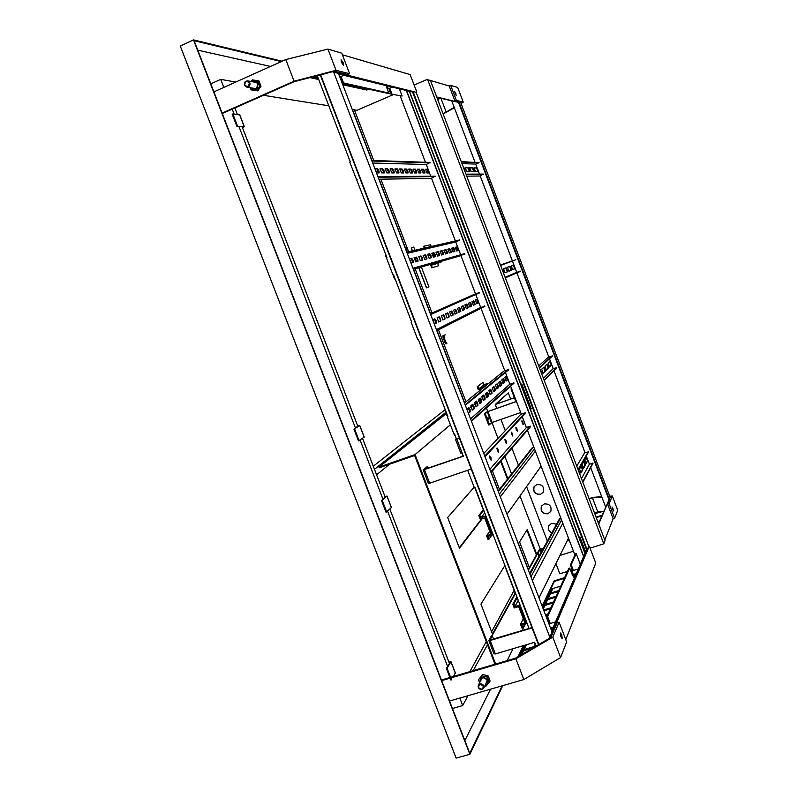 <?xml version="1.0" encoding="UTF-8"?>
<svg xmlns="http://www.w3.org/2000/svg" width="798" height="798" viewBox="0 0 798 798"><rect width="100%" height="100%" fill="white"/><g stroke="black" fill="none" stroke-linecap="round" stroke-linejoin="round"><path stroke-width="1.2" d="M572.814 574.281L571.747 571.388M572.116 570.959L573.223 574.44M386.751 85.735L388.397 88.748M388.207 88.778L386.631 85.745M485.503 684.584L487.209 680.295C483.718 676.634 481.384 677.083 480.236 681.622M485.094 685.382C487.608 684.534 488.506 682.779 487.797 680.125C483.169 675.726 480.516 676.495 479.817 682.41M479.588 682.839L478.541 679.716L481.962 675.846L487.388 677.133L489.383 682.3L485.952 686.18L484.765 686.011M489.383 682.3L490.062 680.973L489.154 678.23L488.077 675.816L487.388 677.133M488.077 675.816L482.66 674.529L478.541 679.716M482.66 674.529L481.962 675.846M251.56 87.91C255.569 89.915 257.515 88.528 257.385 83.75C256.258 81.556 254.612 80.897 252.447 81.775M250.642 87.75C255.4 90.972 257.834 89.556 257.963 83.491C256.367 80.608 254.223 79.99 251.54 81.605M250.981 81.506L252.298 79.88L257.624 80.658L259.699 86.044L256.447 90.653L251.121 89.865L250.123 87.66M251.121 89.865L257.754 90.872L261.006 86.274L258.941 80.907L257.624 80.658M261.006 86.274L259.699 86.044M257.754 90.872L256.447 90.653M455.279 673.023L453.533 676.445M455.379 673.293L450.95 661.821L447.06 668.195L451.558 679.816L450.88 680.016L446.391 668.395L450.281 662.011L448.985 662.18M447.06 668.195L446.391 668.395M450.95 661.821L448.905 661.981M391.359 507.558L386.062 512.306L381.514 500.546L386.272 496.306L385.015 496.615M386.731 512.077L382.182 500.316L386.93 496.087L384.975 496.516M382.182 500.316L381.514 500.546M364.157 437.124L358.472 440.915L353.903 429.105L357.793 426.162M359.13 440.686L354.561 428.865L359.758 425.484L357.773 426.102M354.561 428.865L353.903 429.105M242.432 127.55L243.57 126.902L236.856 126.284L232.188 114.204L239.679 114.882M242.482 127.68L244.218 126.613L236.856 126.284M237.505 125.994L232.836 113.915M479.498 174.104L478.491 171.43L475.558 171.71L474.032 167.779L477.234 168.129L475.708 164.089L479.109 162.702L461.374 162.004M473.952 167.929L476.526 167.979L478.112 171.72M469.593 167.849L472.246 167.899L473.862 171.7M473.822 169.725L474.162 171.69L471.229 171.68L469.673 167.69L472.635 167.74L473.822 169.725M465.084 167.76L467.837 167.809L469.483 171.67M469.443 169.665L469.783 171.66L466.75 171.65L465.174 167.6L468.226 167.65L469.443 169.665M463.678 168.069L464.965 171.46M463.478 167.56L464.925 169.605L465.035 171.64M505.324 277.854L520.276 271.42L516.715 272.337L515.199 268.327L512.685 269.684L511.209 265.774L513.952 265.036L512.436 261.036L515.847 259.729L500.595 265.395M513.294 264.966L514.73 268.836L512.695 269.684M509.603 266.402L511.069 270.332L508.915 271.22M511.099 268.068L511.458 270.193L508.954 271.21L507.458 267.24L509.972 266.263L511.099 268.068M505.802 267.889L507.299 271.879L505.064 272.786L503.578 268.756L506.171 267.739L507.688 271.729L505.104 272.786M502.221 269.674L503.488 273.036M502.092 269.335L503.428 271.13L503.797 273.325M544.226 380.427L556.755 367.728L553.174 368.556L551.667 364.586L549.543 367.03L548.106 363.13L550.43 361.314L549.473 358.791M549.962 361.364L551.228 365.165L549.373 366.96M546.869 364.297L548.146 368.157L546.231 370.023M548.116 365.763L548.535 368.018L546.401 370.082L544.944 366.122L547.089 364.097L548.116 365.763M543.667 367.329L544.974 371.25L542.989 373.175M544.944 368.806L545.363 371.11L543.159 373.245L541.682 369.215L543.897 367.13L544.944 368.806M540.485 370.571L541.752 373.913M540.426 370.402L541.672 371.958L541.952 374.432M582.859 482.281L592.984 463.389L589.393 464.157L587.887 460.197L586.151 463.738L584.744 459.838L586.66 456.955L586.271 455.927M586.301 457.114L587.478 460.845L585.932 463.608M583.787 461.523L584.974 465.324L583.378 468.187M584.894 462.8L585.363 465.194L583.597 468.306L582.171 464.336L583.956 461.274L584.894 462.8M581.183 466.072L582.39 469.942L580.735 472.895M582.311 467.369L582.789 469.813L580.964 473.024L579.518 468.995L581.353 465.823L582.311 467.369M580.016 474.78L579.647 472.077L578.5 470.77L579.757 474.092M457.224 250.851L455.299 248.537M540.555 494.361L543.348 492.017C544.435 486.77 542.251 484.276 536.795 484.516L534.081 486.73C532.865 492.017 535.019 494.561 540.555 494.361M543.189 492.296L540.645 494.221C535.109 494.411 532.954 491.867 534.181 486.581L534.341 486.321M547.947 513.772L550.849 511.239C551.737 506.092 549.513 503.658 544.196 503.937L541.363 506.341C540.346 511.528 542.54 514.002 547.947 513.772M550.7 511.528L548.036 513.623C542.64 513.852 540.446 511.378 541.453 506.191L541.603 505.912M556.545 524.236L551.588 523.328L548.655 525.912C547.637 529.044 548.665 531.418 551.747 533.014M455.798 93.506L454.511 91.391L456.137 95.361L455.798 93.506M341.394 62.284L341.095 59.78L343.22 62.773L343.519 65.276L341.394 62.284M612.894 508.426L612.006 506.959L613.343 510.959L612.894 508.426M560.944 636.854L560.505 633.004L561.772 634.819L562.211 638.669L560.944 636.854M465.982 174.144L483.418 174.094L480.167 175.859L512.276 260.607M451.808 101.017L474.98 162.154M516.914 272.866L548.775 356.955L552.356 356.108L539.538 368.058M553.932 370.581L585.014 452.626L588.615 451.848L578.201 469.992M590.71 467.638L605.602 506.959M436.855 97.366L461.872 103.161L436.715 96.987M598.51 523.538L610.64 496.166L598.719 524.096M609.712 496.186L612.325 496.017L609.093 503.688L607.617 504.156L610.64 496.166M601.732 496.735L593.223 497.304L589.074 498.65M601.921 497.234L592.465 497.872L589.183 498.94M454.232 107.411L443.089 113.795M454.361 107.75L443.159 113.984M461.872 103.161L454.93 100.997L456.376 100.388L463.249 102.104L461.823 103.012M454.002 249.335L454.232 251.649M418.741 267.719L426.411 287.819L428.935 286.851L421.344 266.981M414.95 250.243L413.743 247.081L411.229 248.068L412.287 250.851M414.85 257.564L416.436 261.704M414.132 85.057L427.01 79.511L427.728 79.82L603.777 543.827L590.071 548.126M354.412 109.944L356.846 110.333L393.364 94.613M514.411 397.753L495.269 404.486L508.286 392.895L510.62 399.02M349.614 73.705L341.773 53.197L327.928 49.097L336.038 70.314L349.614 73.705L347.689 74.553L334.352 71.261L334.621 71.97L333.953 72.259L416.127 92.309L530.062 392.177M473.154 670.659L487.478 644.774M328.806 105.815L263.45 95.291M439.788 98.084L437.504 99.052M603.807 511.159L594.779 513.693M599.448 521.353L597.872 521.852M596.086 517.144L602.071 515.229M416.127 92.309L334.621 71.97M336.038 70.314L294.093 81.197L285.784 59.571L213.904 91.87M294.093 81.197L222.113 113.107M333.355 71.521L294.053 81.725L222.283 113.545M342.382 54.793L410.152 74.583L416.815 92.109M456.376 100.388L450.69 85.386L457.703 87.461L463.249 102.104M464.855 740.584L490.551 689.173M270.502 66.433L197.764 50.154M454.93 100.997L449.244 86.004L427.01 79.511M449.912 677.512L441.424 680.006M232.218 109.136L234.123 114.064M238.921 126.473L355.479 428.087M360.088 440.027L382.98 499.249M387.619 511.249L447.588 666.44M388.107 93.346L391 93.984M352.207 109.406L354.292 109.625L373.743 160.508M368.826 89.177L366.841 90.034L358.711 88.259L360.736 87.381M360.546 87.341L358.531 88.219L356.676 87.81L358.701 86.922M356.467 86.433L354.422 87.321L353.474 87.112L355.519 86.224M355.339 86.184L353.285 87.072L351.379 86.653L353.434 85.755M347.828 84.518L345.753 85.426L343.768 84.997L345.863 84.079M345.664 84.029L342.791 84.778M342.751 84.658L344.666 83.81M344.467 83.77L342.701 84.538M318.711 79.461L316.367 79.002L318.222 78.184M314.143 76.508L315.29 76.758L312.247 78.104L309.933 77.606M313.634 78.413L312.477 78.154L317.385 75.99L313.385 77.755L313.634 78.413L317.634 76.638M318.173 78.054L316.138 78.962L313.863 78.463L317.903 77.346M349.973 84.987L347.908 85.895L345.943 85.466L348.028 84.558M351.14 85.246L349.075 86.154L348.098 85.935L350.172 85.037M353.245 85.715L351.19 86.613L349.265 86.194L351.329 85.286M358.521 86.882L356.487 87.77L354.611 87.361L356.656 86.473M327.928 49.097L285.784 59.571M388.766 92.997L390.791 93.446M450.69 85.386L449.244 86.004M440.516 98.264L437.663 99.481M357.484 86.653L355.439 87.002M352.197 85.486L350.093 85.825M348.916 84.758L346.781 85.097M317.933 77.416L314.761 78.064M314.123 76.518L311.19 77.276M318.472 78.822L317.265 78.613M343.399 83.531L342.472 83.94M346.761 84.279L344.616 84.628M354.292 85.945L352.207 86.294M359.519 87.112L357.494 87.451M367.818 88.947L366.631 89.466L359.529 87.9M235.749 82.054L220.717 79.371L223.819 87.411M459.818 698.07L462.7 705.552L467.997 695.706M234.861 107.959L237.365 114.443M242.123 126.762L357.923 426.491M362.511 438.361L385.244 497.214M389.853 509.144L449.444 663.387M454.112 675.457L454.391 676.185M592.465 497.872L597.752 511.817L594.46 512.865M220.717 79.371L210.802 83.85M559.119 622.191L552.805 637.163L560.595 657.542L566.66 641.911L559.119 622.191L557.144 622.779L550.899 637.452L550.64 636.774L589.313 546.141L595.767 563.109L565.792 639.647M469.872 754.3L456.127 758.1L180.278 46.035L193.495 39.9L469.872 754.3L502.79 685.632M282.123 61.217L193.495 39.9M457.015 250.901L456.167 248.677M281.305 61.586L194.114 40.708L469.763 753.272L502.171 685.811M456.905 250.931L456.027 248.617M389.913 91.132L388.317 91.82M462.7 705.552L452.446 708.504M572.256 569.942L570.63 570.45M567.428 571.448L559.837 573.802L555.937 563.578M564.615 577.632L554.151 580.864L550.081 589.393L560.755 586.111M573.802 574.789L572.455 575.208M548.027 593.702L550.869 592.834L551.797 590.869L548.964 591.737L548.027 593.702M549.064 591.537L551.887 590.67L552.805 588.725L549.992 589.592L549.064 591.537M547.458 594.889L553.164 593.143L553.622 592.156L547.937 593.902L547.458 594.889M558.72 590.59L554.201 591.976L553.742 592.964L558.271 591.577M545.353 599.308L548.236 598.43L549.184 596.415L546.321 597.293L545.353 599.308M546.411 597.084L549.283 596.216L550.221 594.211L547.368 595.089L546.411 597.084M544.775 600.535L550.55 598.769L551.019 597.752L545.263 599.507L544.775 600.535M556.186 596.176L551.598 597.572L551.129 598.59L555.727 597.183M542.61 605.074L545.523 604.186L546.5 602.111L543.598 602.999L542.61 605.074M543.697 602.789L546.6 601.901L547.568 599.857L544.675 600.734L543.697 602.789M542.191 606.271L547.867 604.545L548.346 603.497L542.51 605.273L542.121 606.091M553.583 601.911L548.934 603.318L548.455 604.365L553.104 602.949M543.248 609.024L543.747 607.956L542.929 608.206M542.869 608.046L543.847 607.747L544.835 605.642L542.251 606.43M543.937 610.829L545.603 609.403L543.618 610.011M550.899 607.797L546.191 609.223L545.702 610.3L550.411 608.864M545.732 615.537L547.647 614.959M548.146 613.852L545.413 614.679M521.094 650.2L524.296 649.253L525.493 646.729L522.301 647.677L521.094 650.2M523.259 645.662L522.421 647.427L525.613 646.48L526.441 644.714M520.366 651.737L526.8 649.831L527.398 648.555L520.974 650.46L520.366 651.737M534.111 647.268L534.48 646.46L528.037 648.365L527.448 649.642L532.725 648.076M521.862 654.44L522.121 653.871L518.89 654.829L518.002 656.694M519.009 654.569L522.251 653.612L523.458 651.038L520.246 651.996L519.009 654.569M604.784 540.076L613.143 518.73L607.617 504.156M551.837 532.855C548.755 531.249 547.727 528.884 548.745 525.752L548.884 525.473M514.391 397.693L495.927 404.197L508.286 392.895M530.181 392.137L588.764 546.311L589.313 546.141M550.64 636.774L549.952 636.974L550.281 637.811M601.183 511.638L597.752 511.817M609.093 503.688L614.62 518.261L617.722 510.261L612.325 496.017M614.62 518.261L613.143 518.73M427.728 79.82L430.511 80.638L605.014 540.665L603.777 543.827M560.595 657.542L523.837 679.547L449.553 701.043M596.266 517.613L601.802 515.847M523.069 651.876L520.486 652.634L519.658 654.38M521.044 654.919L518.78 656.245M534.042 647.308L528.077 649.452M527.009 649.392L521.004 651.547M526.401 644.804L523.857 645.562L523.059 647.238M525.104 647.557L522.54 648.315L521.732 650.011M547.797 614.63L545.642 615.288M550.55 608.565L546.281 610.121M545.243 610.171L543.847 610.6M544.475 606.41L542.48 607.019M553.233 602.67L549.024 604.186M547.997 604.256L542.6 606.141M547.209 600.605L544.894 601.313L544.276 602.61M546.141 602.869L543.817 603.577L543.199 604.894M555.847 596.924L551.697 598.42M550.67 598.5L545.353 600.355M549.872 594.959L547.588 595.657L546.989 596.914M548.834 597.163L546.54 597.862L545.932 599.128M558.391 591.328L554.301 592.794M553.283 592.894L548.036 594.719M552.455 589.463L550.201 590.151L549.623 591.368M551.448 591.607L549.184 592.296L548.595 593.522M573.912 575.378L572.705 575.747M564.286 578.351L554.361 581.413L550.64 589.223M520.486 652.634L520.246 651.996M519.139 655.477L518.89 654.829M528.286 649.013L528.037 648.365M521.224 651.098L520.974 650.46M522.54 648.315L522.301 647.677M546.421 609.822L546.191 609.223M549.154 603.906L548.934 603.318M542.73 605.862L542.51 605.273M544.894 601.313L544.675 600.734M543.817 603.577L543.598 602.999M551.817 598.151L551.598 597.572M545.483 600.086L545.263 599.507M547.588 595.657L547.368 595.089M546.54 597.862L546.321 597.293M554.41 592.545L554.201 591.976M548.156 594.47L547.937 593.902M550.201 590.151L549.992 589.592M549.184 592.296L548.964 591.737M554.361 581.413L554.151 580.864M549.952 636.974L588.764 546.311M552.805 637.163L515.867 658.789L523.837 679.547M515.867 658.789L450.83 677.941M450.162 678.14L441.663 680.644M320.656 74.822L538.83 644.505L515.418 658.21L451.668 676.993M550.899 637.452L550.101 637.911L333.444 71.501L334.352 71.261M538.83 644.505L550.022 637.961M333.953 72.259L333.644 71.441M311.998 77.456L312.247 78.104M318.382 78.862L318.621 79.501M315.898 78.314L316.138 78.962M343.359 84.388L343.569 84.947M347.679 85.296L347.908 85.895M345.524 84.827L345.753 85.426M348.866 85.605L349.075 86.154M353.065 86.483L353.285 87.072M350.96 86.024L351.19 86.613M354.222 86.792L354.422 87.321M358.312 87.63L358.531 88.219M356.267 87.182L356.487 87.77M366.631 89.466L366.841 90.034M446.311 112.438L440.975 98.373M338.422 73.346L552.056 632.066M320.297 74.912L538.52 644.694M413.035 91.551L587.228 549.892M412.337 91.381L586.899 550.66M374.93 168.837L376.945 168.857L378.491 172.917M380.885 179.191L407.209 248.028M407.738 249.425L408.606 251.699M409.394 258.941L411.209 258.482L412.805 262.672M415.13 268.756L432.047 313.006M434.361 319.06L435.957 323.24L434.282 324.048M438.461 329.793L465.972 401.763M492.426 470.95L499.458 489.344M519.558 541.912L529.363 567.587M454.361 251.609L454.052 249.445M412.436 250.821L411.369 248.038L413.743 247.101M426.551 287.769L418.88 267.679M416.576 261.664L415 257.535M352.407 109.316L371.958 160.448M375.16 168.837L376.726 172.917M379.13 179.221L406.99 252.078M409.593 258.891L411.199 263.101M413.544 269.215L430.541 313.674M432.865 319.749L434.471 323.948M436.995 330.542L464.636 402.84M491.209 472.356L498.281 490.84M518.471 543.657L528.336 569.443M495.269 404.486L496.735 408.337M500.964 419.409L505.274 430.711M511.957 448.237L518.441 465.244M526.59 486.62L547.348 541.064M459.229 102.822L609.133 498.73M460.965 103.251L609.951 496.815M500.436 264.976L515.847 259.729M515.199 268.327L513.952 265.036M551.667 364.586L550.43 361.314M587.887 460.197L586.66 456.955M461.224 161.585L479.109 162.702M478.491 171.43L477.234 168.129M458.631 102.683L608.844 499.398M592.834 463.01L582.71 481.872M588.465 451.469L578.041 469.583M589.393 464.157L581.473 478.62M584.894 452.306L576.755 466.192M556.605 367.339L544.076 380.018M552.206 355.718L539.378 367.639M553.174 368.556L543.428 378.312M548.715 356.796L538.74 365.953M520.136 271.041L505.164 277.445M512.436 261.036L500.605 265.425M516.715 272.337L505.104 277.295M483.568 174.483L466.132 174.553M475.708 164.089L461.992 163.62M480.226 175.999L466.74 176.139M524.715 624.126L522.949 627.687L521.932 627.996L520.505 624.255L524.904 622.929L518.65 606.61L514.251 607.956L512.815 604.216L516.895 596.754M559.598 518.65L529.643 573.443M517.234 597.652L513.832 603.906L512.815 604.216M560.415 518.391L529.962 574.291M518.261 600.335L514.87 606.62L513.832 603.906M561.253 520.575L530.929 576.824M519.787 604.305L519.269 605.273L514.87 606.62M562.799 523.229L532.366 580.585M526.81 622.63L526.311 623.647L519.269 605.273M568.475 538.151L538.999 597.921M522.949 627.687L521.912 624.974L526.311 623.647M523.298 618.739L520.505 624.255M491.827 535.149L489.004 539.139L487.997 539.458L486.551 535.707L490.93 534.291L484.635 517.862L480.266 519.299L478.82 515.528L483.498 509.593M532.485 447.419L498.132 491.029M483.738 510.221L479.827 515.199L478.82 515.528M533.303 447.139L498.351 491.628M484.775 512.924L480.885 517.942L479.827 515.199M534.141 449.334L499.329 494.171M485.852 515.727L480.885 517.942M535.368 451.149L500.346 496.825M492.915 534.171L492.336 534.989L485.254 516.505M541.084 466.152L507.009 514.261M489.004 539.139L487.957 536.406L492.336 534.989M489.773 531.249L486.551 535.707M521.832 421.294L522.8 424.087M522.929 422.222L521.952 420.746L522.251 422.97L523.239 424.446L522.929 422.222M515.817 427.838L516.835 430.76M516.964 428.805L515.947 427.299L516.256 429.593L517.274 431.1L516.964 428.805M511.328 432.725L512.376 435.748M512.506 433.723L511.468 432.197L512.805 436.077L512.506 433.723M504.855 439.758L505.942 442.93M506.092 440.815L505.014 439.249L505.304 441.673L506.381 443.239L506.092 440.815M496.875 448.456L498.012 451.788M498.161 449.553L497.044 447.957L497.334 450.481L498.451 452.077L498.161 449.553M489.583 456.396L490.77 459.877M490.93 457.543L489.763 455.907L490.052 458.521L491.209 460.157L490.93 457.543M487.967 417.364L488.655 419.249L487.967 417.364M432.456 253.126L434.072 257.006M431.788 253.295L433.134 252.956L434.651 256.856M425.434 169.445L427.08 169.465L428.626 172.976M428.706 171.141L428.965 172.967L426.99 172.976L425.534 169.276L427.519 169.286L428.706 171.141M455.189 247.38L456.606 247.031L458.082 250.622M458.172 248.577L458.451 250.522L456.685 250.991L455.269 247.3L457.045 246.861L458.172 248.577M421.394 169.395L423.09 169.415L424.656 172.976M424.736 171.111L424.995 172.967L422.97 172.967L421.494 169.226L423.529 169.236L424.736 171.111M451.538 248.308L452.985 247.939L454.481 251.579M454.581 249.515L454.86 251.48L453.045 251.959L451.608 248.228L453.434 247.769L454.581 249.515M417.254 169.346L419 169.366L420.586 172.967M420.676 171.081L420.935 172.957L418.85 172.967L417.354 169.166L419.449 169.186L420.676 171.081M447.788 249.255L449.284 248.876L450.8 252.557M450.9 250.462L451.169 252.457L449.324 252.956L447.868 249.176L449.733 248.697L450.9 250.462M413.005 169.296L414.8 169.316L416.416 172.967M416.506 171.051L416.756 172.957L414.631 172.957L413.115 169.116L415.259 169.136L416.506 171.051M443.937 250.223L445.484 249.834L447.02 253.565M447.129 251.44L447.399 253.465L445.493 253.973L444.027 250.143L445.932 249.654L447.129 251.44M408.646 169.246L410.501 169.266L412.137 172.957M412.227 171.021L412.486 172.947L410.292 172.957L408.756 169.056L410.95 169.076L412.227 171.021M439.997 251.22L441.583 250.821L443.139 254.592M443.259 252.447L443.528 254.492L441.573 255.011L440.077 251.141L442.042 250.642L443.259 252.447M404.167 169.186L406.082 169.216L407.738 172.957M407.838 170.991L408.087 172.947L405.843 172.947L404.287 169.006L406.541 169.026L407.838 170.991M435.947 252.238L437.583 251.829L439.169 255.659M439.289 253.475L439.548 255.55L437.553 256.088L436.037 252.158L438.042 251.649L439.289 253.475M399.579 169.136L401.544 169.156L403.229 172.947M403.329 170.962L403.589 172.937L401.274 172.947L399.688 168.947L402.012 168.967L403.329 170.962M433.134 252.956L434.74 254.712L435.08 256.737M435.209 254.532L435.469 256.637L433.414 257.185L431.878 253.205L433.942 252.687L435.209 254.532M394.86 169.076L396.885 169.096L398.601 172.937M398.711 170.932L398.96 172.927L396.586 172.937L394.98 168.887L397.364 168.907L398.711 170.932M427.529 254.372L429.264 253.934L430.89 257.854M431.02 255.619L431.279 257.754L429.174 258.313L427.618 254.283L429.733 253.744L431.02 255.619M390.013 169.016L392.107 169.046L393.843 172.937M393.963 170.892L394.202 172.927L391.768 172.937L390.132 168.827L392.586 168.847L393.963 170.892M423.139 255.48L424.935 255.021L426.581 259.001M426.721 256.727L426.98 258.901L424.815 259.47L423.229 255.39L425.414 254.831L426.721 256.727M385.025 168.957L387.19 168.986L388.955 172.927M389.075 170.862L389.324 172.917L386.811 172.927L385.155 168.757L387.678 168.777L389.075 170.862M418.631 256.617L420.486 256.148L421.823 258.063L422.162 260.178M422.312 257.874L422.561 260.068L420.327 260.667L418.731 256.517L420.965 255.959L422.312 257.874M379.908 168.897L382.142 168.917L383.938 172.927M384.057 170.822L384.297 172.907L381.723 172.917L380.038 168.697L382.631 168.717L384.057 170.822M414.002 257.784L415.908 257.295L417.274 259.24L417.613 261.385M417.763 259.051L418.012 261.285L415.728 261.894L414.092 257.694L416.406 257.106L417.763 259.051M374.851 168.617L377.444 168.647L376.945 168.857L378.771 172.917M377.444 168.647L378.9 170.792L379.14 172.907L376.496 172.917M409.364 258.881L411.708 258.293L411.209 258.482L412.596 260.457L412.935 262.632M411.708 258.293L413.095 260.258L413.344 262.522L411 263.15M486.082 393.055L487.179 396.995L486.65 397.454M486.531 392.676L487.887 396.486L486.71 397.494M476.635 299.44L477.942 303.1L476.655 303.719M478.092 300.916L478.381 302.941L476.745 303.719L475.349 300.038L476.995 299.28L478.092 300.916M506.022 376.357L507.189 379.958L505.972 381.005M507.299 377.673L507.638 379.798L506.151 381.055L504.795 377.384L506.281 376.137L507.299 377.673M473.284 300.996L474.601 304.706L473.274 305.345M474.75 302.492L475.039 304.537L473.364 305.345L471.957 301.614L473.643 300.836L474.75 302.492M503.029 378.86L504.216 382.501L502.959 383.579M504.336 380.187L504.665 382.342L503.139 383.639L501.772 379.908L503.299 378.641L504.336 380.187M469.832 302.602L471.169 306.352L469.803 307.001M471.329 304.108L471.618 306.183L469.902 307.011L468.476 303.23L470.202 302.432L471.329 304.108M499.967 381.424L501.164 385.115L499.877 386.222M501.284 382.771L501.623 384.955L500.057 386.282L498.67 382.511L500.236 381.205L501.284 382.771M466.301 304.238L467.658 308.038L466.251 308.706M467.828 305.764L468.107 307.868L466.341 308.706L464.895 304.886L466.67 304.068L467.828 305.764M496.825 384.047L498.042 387.788L496.705 388.935M498.171 385.414L498.501 387.629L496.895 388.985L495.488 385.165L497.094 383.838L498.171 385.414M462.68 305.913L464.047 309.764L462.601 310.462M464.227 307.459L464.506 309.594L462.7 310.462L461.234 306.592L463.049 305.744L464.227 307.459M493.603 386.751L494.84 390.541L493.463 391.718M494.969 388.127L495.299 390.372L493.653 391.768L492.226 387.898L493.882 386.531L494.969 388.127M458.97 307.639L460.346 311.539L458.86 312.257M460.536 309.205L460.815 311.37L458.96 312.257L457.473 308.337L459.339 307.469L460.536 309.205M490.301 389.514L491.548 393.354L490.132 394.571M491.688 390.91L492.017 393.195L490.331 394.621L488.885 390.701L490.58 389.294L491.688 390.91M455.149 309.415L456.556 313.365L455.01 314.103M456.745 310.991L457.025 313.185L455.119 314.103L453.613 310.123L455.528 309.235L456.745 310.991M486.91 392.357L487.837 393.933L487.887 396.486M488.316 393.763L488.645 396.077L486.91 397.554L485.453 393.574L487.189 392.137L488.316 393.763M451.229 311.23L452.656 315.23L451.07 315.988M452.855 312.826L453.134 315.05L451.169 315.988L449.643 311.958L451.618 311.05L452.855 312.826M483.428 395.269L484.705 399.219L483.199 400.506M484.855 396.696L485.184 399.05L483.408 400.556L481.922 396.526L483.708 395.05L484.855 396.696M447.209 313.095L448.376 314.891L448.646 317.155L447.01 317.933M448.855 314.711L449.134 316.966L447.119 317.933L445.573 313.853L447.598 312.916L448.855 314.711M479.857 398.262L481.144 402.262L479.588 403.589M481.304 399.708L481.633 402.092L479.807 403.648L478.301 399.559L480.137 398.042L481.304 399.708M443.08 315.011L444.267 316.826L444.536 319.12L442.85 319.938M444.755 316.646L445.025 318.941L442.96 319.938L441.394 315.799L443.469 314.831L444.755 316.646M476.187 401.334L477.483 405.394L475.887 406.771M477.653 402.8L477.982 405.224L476.097 406.82L474.581 402.681L476.466 401.115L477.653 402.8M438.83 316.986L440.037 318.821L440.306 321.155L438.561 321.993M440.536 318.641L440.805 320.966L438.681 321.983L437.085 317.794L439.219 316.796L440.536 318.641M472.406 404.496L473.733 408.616L472.077 410.032M473.902 405.973L474.221 408.436L472.296 410.082L470.75 405.883L472.695 404.277L473.902 405.973M434.461 319.01L435.698 320.876L435.957 323.24L436.466 323.05L434.302 324.088M432.676 319.838L434.86 318.821L436.197 320.686L436.466 323.05M468.526 407.748L469.862 411.928L468.366 413.204M466.83 409.175L468.815 407.519L470.042 409.244L470.371 411.748L468.446 413.394M485.024 456.765L525.363 413.364L525.144 412.805L521.293 414.142L510.65 386.182M529.054 628.495L474.97 487.339L474.301 487.558L467.738 470.431L468.356 470.062M463.04 456.187L461.773 452.895M459.359 438.012L456.446 438.98L454.471 433.823L453.932 434.012L447.349 416.815L447.818 416.446M584.984 553.443L409.244 91.181M583.717 556.396L406.571 90.533M522.261 416.696L526.381 427.509L530.241 426.182L490.81 471.877M491.059 472.536L530.451 426.74L530.241 426.182M574.899 555.009L527.418 430.262M571.218 564.715L570.37 564.974L575.408 553.902L576.236 553.642L571.218 564.715L573.423 570.49M580.306 564.326L576.236 553.642M583.597 556.655L406.332 90.473M399.369 88.787L402.122 96.029L391.04 94.104L388.925 88.548M391.04 94.104L402.122 96.029M425.444 162.283L400.277 96.149M430.74 176.208L426.292 164.508L430.042 162.443L371.728 160.438M455.369 240.926L431.509 178.223L435.259 176.168L377.933 176.677M460.646 254.771L455.768 241.954L459.528 239.969L406.781 252.128M430.661 314.572L479.628 292.806L475.508 293.854L460.955 255.599L464.725 253.614L412.955 268.258M436.805 330.641L484.805 306.412L480.685 307.439L475.768 294.522M465.344 405.294L508.855 369.644L504.725 370.621L481.014 308.317M471.448 421.264L514.002 383.18L509.872 384.137L505.423 372.457M535.817 645.343L534.371 642.36M431.219 246.492L430.551 244.737L424.167 246.173L424.855 247.959M432.356 267.619L431.419 265.165L437.653 263.36L438.571 265.764L431.768 267.849L430.601 264.786L434.411 263.24M431.419 265.165L435.259 263.679L435.03 263.061L413.334 269.265M395.06 278.751L394.521 278.951L393.214 275.539L393.753 275.33M393.594 274.921L393.045 275.081L393.574 274.871L411.648 322.043L411.12 322.252L417.743 339.549L418.282 339.35L447.887 416.626L447.349 416.815M317.275 75.7L350.282 161.864L349.753 162.084L386.92 257.485L386.382 257.694L393.045 275.081M482.251 388.596L478.301 389.773L477.144 386.741L483.039 382.352L477.743 386.521L478.67 388.955L483.947 384.736L483.039 382.352M504.665 370.471L487.967 383.978L487.738 383.379L483.947 384.736M487.967 383.978L464.466 402.98M453.174 432.037L454.471 435.419L455.01 435.229M550.231 623.507L547.657 616.774L569.712 568.046L572.106 574.341L574.4 578.041M574.949 576.784L574.56 574.091M551.817 630.59L551.468 627.627M412.566 91.989L338.711 74.094M333.175 71.052L333.604 72.169L415.588 92.179M342.631 83.361L387.948 93.416L388.786 93.047L343.569 82.952L342.631 83.361L340.167 76.917M343.569 82.952L341.105 76.498M385.953 85.536L388.786 93.047M391.878 93.745L389.763 88.189M569.712 568.046L568.854 568.316L546.69 617.063L547.657 616.774M546.69 617.063L549.263 623.797M573.702 574.351L574.021 577.822M570.37 564.974L572.565 570.76M550.281 638.649L549.792 637.363L588.435 547.079M586.56 549.772L551.637 630.989M585.094 553.184L409.474 91.241M509.872 384.137L470.541 418.89M513.832 382.731L471.249 420.736M508.685 369.195L465.144 404.766M475.508 293.824L430.351 313.764M411.638 322.013L411.12 322.252M480.685 307.439L436.406 329.614M484.635 305.963L436.596 330.103M479.458 292.357L430.451 314.043M447.229 414.91L446.69 415.1L445.394 411.718L445.932 411.529M487.738 383.379L482.531 387.569L478.67 388.955M482.76 388.177L482.531 387.569M491.209 393.643L490.072 394.521M477.144 386.741L477.743 386.521M460.975 255.639L435.03 263.061M464.895 254.073L413.155 268.796M455.768 241.954L407.239 253.335M459.698 240.417L406.99 252.657M431.578 178.393L378.91 179.221M357.065 179.57L356.457 179.58M435.429 176.617L378.142 177.216M426.292 164.508L372.716 163.031M430.212 162.892L371.928 160.977M395.08 278.791L394.521 278.951M386.661 258.422L385.344 255.001L385.883 254.791M437.653 263.36L441.424 261.894L435.259 263.679M441.424 261.894L441.194 261.295M438.571 265.764L431.768 267.849M424.227 248.098L423.578 246.402L424.167 246.173M521.184 413.863L483.768 453.473M526.381 427.509L489.832 469.344M525.144 412.805L484.775 456.107M536.106 646.101L534.53 645.652L535.109 644.295M456.286 438.561L455.478 439.329L456.785 439.05L462.052 452.795L460.785 452.985M526.889 530.101L536.386 554.949L528.206 569.682M481.653 518.84L459.299 547.787M474.72 487.418L483.309 509.832M504.745 565.772L515.199 593.074L492.456 634.021M500.655 461.384L507.448 479.189M494.969 664.235L414.651 455.498L379.24 467.788L378.98 467.109L415.05 454.581L450.391 424.765M535.947 645.672L534.65 642.28L495.339 653.951L490.162 640.505L488.825 640.505L491.299 635.966L492.286 635.667L489.902 640.166M493.613 639.138L492.286 635.667M494.022 653.771L495.339 653.951M531.987 627.617L489.862 640.046M490.162 640.505L532.096 627.916M462.052 452.795L463.369 456.237L424.426 469.593L423.239 469.743L427.279 466.611L427.908 468.246M538.889 556.525L537.493 552.854L539.099 549.952L543.428 548.236M516.446 401.414L486.481 412.097L484.456 413.953L488.675 424.995L489.483 424.716L491.468 422.79L487.289 411.818L485.264 413.663L489.483 424.716M501.074 460.885L507.867 478.67M515.568 593.303L492.675 634.6L480.945 604.086L504.915 565.493M495.638 664.036L415.05 454.581M525.313 623.946L522.012 630.61M513.064 648.684L507.139 660.644M481.992 398.112L482.491 397.693L483.468 400.277M486.381 407.898L487.758 411.499M491.967 422.541L498.022 438.391M504.905 456.436L511.588 473.942M519.987 495.947L540.326 549.233M467.329 410.481L469.284 408.825M470.81 407.549L473.154 405.564M474.64 404.317L476.915 402.392M478.361 401.175L480.576 399.309M482.251 518.64L459.468 548.206L447.668 517.513L474.162 487.189M518.331 543.877L527.269 529.483L536.934 554.78L528.396 570.181M479.099 398.89L480.127 398.531M481.932 397.893L482.491 397.693M446.152 413.693L378.98 467.109M536.386 554.949L536.934 554.78M485.264 413.663L484.456 413.953M487.289 411.818L487.937 411.519L492.127 422.491L491.468 422.79M492.127 422.491L520.675 412.536M530.341 409.175L531.229 408.865L521.762 383.958L520.875 384.267M516.476 401.504L487.937 411.519M511.508 388.436L511.029 388.865L511.598 388.666M511.029 388.865L515.269 400.017L515.837 399.818M539.428 555.538L538.311 552.595L539.917 549.702L541.024 552.615M538.311 552.595L537.493 552.854M541.473 551.797L540.545 549.353L539.917 549.702M540.545 549.353L543.288 548.485M567.099 540.944L569.283 540.256M579.009 537.174L579.897 536.894L585.622 551.957M567.218 540.695L569.203 540.066M573.443 551.189L559.957 555.418M424.247 469.463L427.279 466.611M424.227 469.404L463.319 456.097M424.426 469.593L429.663 483.209L428.466 483.329M429.663 483.209L471.259 469.074M459.409 438.132L456.785 439.05M374.741 470.022L376.626 474.8L389.584 464.197M374.471 469.334L445.683 412.486M373.274 466.231L445.194 409.613M407.828 250.143L407.559 247.988L405.384 248.477M407.559 247.988L406.501 248.108M445.254 334.881L443.957 335.719L444.237 337.993L443.229 338.362L445.972 343.988L446.87 343.349L445.643 341.604L444.745 342.232M444.237 337.993L445.563 341.464L444.556 341.843M444.207 337.843L443.229 338.362M444.167 334.99L442.86 335.838L443.109 337.953M443.957 335.719L442.86 335.838M469.892 671.617L486.251 641.582M491.598 631.777L514.161 590.35M480.296 684.504C483.738 685.592 484.147 687.168 481.513 689.243C478.062 688.155 477.663 686.579 480.296 684.504M480.276 683.806C483.009 683.976 484.177 685.362 483.758 687.966L481.743 689.532C478.99 689.352 477.832 687.956 478.271 685.342L480.276 683.806M249.265 83.102C248.777 86.832 247.27 87.401 244.737 84.797C245.215 81.077 246.722 80.508 249.265 83.102M249.944 82.962C250.283 85.745 249.166 87.102 246.582 87.052L244.477 85.017C244.138 82.214 245.265 80.857 247.869 80.927L249.944 82.962M449.793 661.941L450.002 662.48M391.409 507.688L386.93 496.087M364.187 437.214L359.679 425.543M244.218 126.613L239.609 114.703M477.982 405.224L477.483 405.394M440.805 320.966L440.306 321.155M470.371 411.748L469.862 411.928M416.406 257.106L415.908 257.295M548.934 623.896L555.538 621.911M550.47 627.926L553.323 627.078M572.006 570.939L578.301 568.984M573.144 574.53L576.336 573.543M339.838 77.057L343.788 75.321M388.337 88.797L392.317 87.082M450.99 661.672L455.419 673.143M386.99 495.997L391.469 507.598M359.758 425.484L364.257 437.144M239.729 114.742L244.328 126.663M493.992 653.941L488.845 640.545M534.55 645.702L534.959 646.779M423.179 469.852L428.406 483.428M460.735 453.055L455.478 439.339M483.758 687.966L487.388 680.913M478.461 684.983L482.162 677.971M246.961 87.122L255.779 88.638M247.869 80.927L256.667 82.553"/></g></svg>
